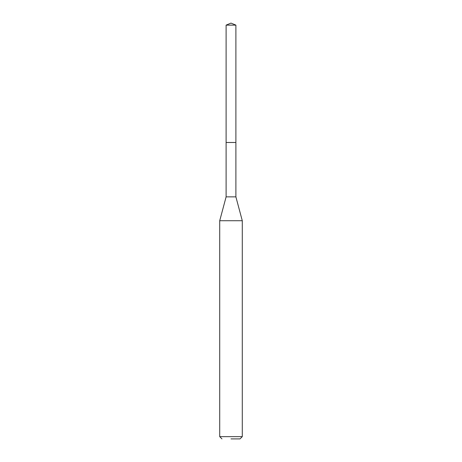 <?xml version="1.0" encoding="UTF-8"?>
<svg xmlns="http://www.w3.org/2000/svg" width="462" height="462" viewBox="0 0 462 462"><rect width="100%" height="100%" fill="white"/><g stroke="black" fill="none" stroke-linecap="round" stroke-linejoin="round"><path stroke-width="0.69" d="M235.891 25.127L226.109 25.127L226.109 142.487L235.891 142.487L226.109 142.487L226.109 25.127L231 23.1L235.891 25.127L235.891 196.864L242.284 220.726L219.716 220.726L219.716 436.642L242.284 436.642L242.284 220.726M231 438.9L240.026 438.9L231 438.9M219.716 220.726L226.109 196.864L235.891 196.864M231 23.1L226.109 25.127M240.026 438.9L242.284 436.642M221.974 438.9L219.716 436.642M226.109 196.864L226.109 142.487"/></g></svg>
